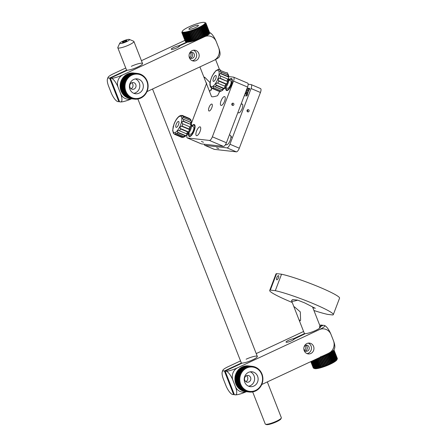 <?xml version="1.0" encoding="UTF-8"?>
<svg xmlns="http://www.w3.org/2000/svg" width="447" height="447" viewBox="0 0 447 447"><rect width="100%" height="100%" fill="white"/><g stroke="black" fill="none" stroke-linecap="round" stroke-linejoin="round"><path stroke-width="0.67" d="M122.607 42.415A2.352 0.43 -21.4 0 0 125.138 41.722A2.352 0.43 -21.4 0 0 126.814 40.616A2.352 0.43 -21.4 0 0 126.641 40.532A2.352 0.43 -21.4 0 0 124.104 41.219A2.352 0.43 -21.4 0 0 122.433 42.331A2.352 0.43 -21.4 0 0 122.607 42.415M281.308 418.012L280.923 418.861A7.962 1.453 158.6 0 1 274.609 422.599A7.962 1.453 158.6 0 1 266.708 424.65A7.962 1.453 158.6 0 1 266.356 424.566L265.496 424.209A8.644 1.576 -21.4 0 0 265.881 424.298A8.644 1.576 -21.4 0 0 274.458 422.074A8.644 1.576 -21.4 0 0 281.308 418.012A8.644 1.576 -21.4 0 0 281.342 417.688L267.323 381.911M252.684 391.935L265.25 423.991A8.644 1.576 -21.4 0 0 265.496 424.209M129.122 39.375A5.241 0.955 -21.4 0 0 123.92 40.722A5.241 0.955 -21.4 0 0 119.762 43.186A5.241 0.955 -21.4 0 0 120.126 43.571A5.241 0.955 -21.4 0 0 126.216 41.839A5.241 0.955 -21.4 0 0 129.351 39.425A5.241 0.955 -21.4 0 0 129.122 39.375M129.351 39.425L133.642 41.213A8.644 1.576 158.6 0 1 133.888 41.431A8.644 1.576 158.6 0 1 127.747 45.51A8.644 1.576 158.6 0 1 118.427 48.047A8.644 1.576 158.6 0 1 117.796 47.74A8.644 1.576 158.6 0 1 117.829 47.41L119.762 43.186M250.259 376.832A3.403 3.163 96.4 0 0 244.95 377.123A3.403 3.163 96.4 0 0 247.28 382.207A3.403 3.163 96.4 0 0 250.259 376.832M245.828 381.626A3.403 3.163 96.4 0 0 246.498 375.687M256.869 374.837A7.487 6.956 96.4 0 0 252.002 371.781A7.487 6.956 96.4 0 0 245.196 375.474A7.487 6.956 96.4 0 0 245.453 383.599A7.487 6.956 96.4 0 0 250.326 386.655A7.487 6.956 96.4 0 0 257.131 382.967A7.487 6.956 96.4 0 0 256.869 374.837M248.599 386.219A7.487 6.956 96.4 0 0 253.371 374.446A7.487 6.956 96.4 0 0 250.225 371.826M247.398 365.892L247.459 365.825A12.929 12.013 96.4 0 1 248.079 365.864L252.08 366.317A12.929 12.013 96.4 0 0 251.46 366.277L251.376 366.981L250.823 366.277A12.929 12.013 96.4 0 0 250.197 366.311L250.186 367.043L249.566 366.378A12.929 12.013 96.4 0 0 248.945 366.484L249.007 367.244L248.325 366.624A12.929 12.013 96.4 0 0 247.716 366.791L247.845 367.568L247.107 367.004A12.929 12.013 96.4 0 0 246.526 367.244L246.727 368.026L245.939 367.518A12.929 12.013 96.4 0 0 245.381 367.82L245.654 368.607L244.822 368.16A12.929 12.013 96.4 0 0 244.291 368.524L244.643 369.3L243.771 368.926A12.929 12.013 96.4 0 0 243.28 369.345L243.699 370.105L242.799 369.798A12.929 12.013 96.4 0 0 242.352 370.272L242.844 371.004L241.916 370.781A12.929 12.013 96.4 0 0 241.514 371.295L242.073 371.999L241.129 371.848A12.929 12.013 96.4 0 0 240.782 372.412L241.408 373.072L240.452 372.999A12.929 12.013 96.4 0 0 240.162 373.597L240.844 374.212L239.888 374.223A12.929 12.013 96.4 0 0 239.653 374.843L240.397 375.407L239.447 375.497A12.929 12.013 96.4 0 0 239.274 376.139L240.067 376.642L239.134 376.81A12.929 12.013 96.4 0 0 239.022 377.469L239.855 377.911L238.944 378.151A12.929 12.013 96.4 0 0 238.899 378.816L239.771 379.19L238.888 379.503A12.929 12.013 96.4 0 0 238.91 380.168L239.81 380.47L238.961 380.85A12.929 12.013 96.4 0 0 239.05 381.509L239.978 381.732L239.167 382.179A12.929 12.013 96.4 0 0 239.318 382.828L240.262 382.973L239.503 383.476A12.929 12.013 96.4 0 0 239.715 384.102L240.67 384.169L239.966 384.727A12.929 12.013 96.4 0 0 240.235 385.325L241.19 385.314L240.542 385.917A12.929 12.013 96.4 0 0 240.872 386.476L241.821 386.387L241.235 387.035A12.929 12.013 96.4 0 0 241.62 387.555L242.553 387.387L242.039 388.063A12.929 12.013 96.4 0 0 242.47 388.538L243.38 388.292L242.933 388.996A12.929 12.013 96.4 0 0 243.408 389.415L244.291 389.102L243.917 389.823A12.929 12.013 96.4 0 0 244.431 390.186L245.28 389.801L244.978 390.533A12.929 12.013 96.4 0 0 245.526 390.834L246.331 390.387L246.107 391.114A12.929 12.013 96.4 0 0 246.683 391.354L247.437 390.851L247.28 391.572A12.929 12.013 96.4 0 0 247.878 391.745L248.582 391.186L248.498 391.89A12.929 12.013 96.4 0 0 249.113 391.997L249.756 391.388L249.744 392.069A12.929 12.013 96.4 0 0 250.365 392.103L250.946 391.46L251.002 392.108A12.929 12.013 96.4 0 0 251.627 392.075L252.136 391.393L252.259 392.002A12.929 12.013 96.4 0 0 252.873 391.902L253.32 391.198L253.499 391.762A12.929 12.013 96.4 0 0 254.108 391.589L254.477 390.868L254.717 391.376A12.929 12.013 96.4 0 0 255.298 391.142L255.6 390.41L255.885 390.862A12.929 12.013 96.4 0 0 256.444 390.561L256.673 389.834L257.003 390.22A12.929 12.013 96.4 0 0 257.533 389.857L257.684 389.141L258.053 389.46A12.929 12.013 96.4 0 0 258.545 389.041L258.623 388.337A12.248 11.382 96.4 0 0 259.483 387.432A12.248 11.382 96.4 0 0 260.249 386.437A12.248 11.382 96.4 0 0 260.919 385.364A12.248 11.382 96.4 0 0 261.478 384.224A12.248 11.382 96.4 0 0 261.931 383.029A12.248 11.382 96.4 0 0 262.26 381.794A12.248 11.382 96.4 0 0 262.467 380.531A12.248 11.382 96.4 0 0 262.551 379.252A12.248 11.382 96.4 0 0 262.512 377.972A12.248 11.382 96.4 0 0 262.35 376.704A12.248 11.382 96.4 0 0 262.059 375.469A12.248 11.382 96.4 0 0 261.657 374.268A12.248 11.382 96.4 0 0 261.132 373.128A12.248 11.382 96.4 0 0 260.506 372.049A12.248 11.382 96.4 0 0 259.768 371.055A12.248 11.382 96.4 0 0 258.942 370.144A12.248 11.382 96.4 0 0 258.031 369.334A12.248 11.382 96.4 0 0 257.042 368.635A12.248 11.382 96.4 0 0 255.991 368.049A12.248 11.382 96.4 0 0 254.885 367.59A12.248 11.382 96.4 0 0 253.74 367.255A12.248 11.382 96.4 0 0 252.566 367.048A12.248 11.382 96.4 0 0 251.376 366.981A12.248 11.382 96.4 0 0 250.186 367.043A12.248 11.382 96.4 0 0 249.007 367.244A12.248 11.382 96.4 0 0 247.845 367.568A12.248 11.382 96.4 0 0 246.727 368.026A12.248 11.382 96.4 0 0 245.654 368.607A12.248 11.382 96.4 0 0 244.643 369.3A12.248 11.382 96.4 0 0 243.699 370.105A12.248 11.382 96.4 0 0 242.844 371.004A12.248 11.382 96.4 0 0 242.073 371.999A12.248 11.382 96.4 0 0 241.408 373.072A12.248 11.382 96.4 0 0 240.844 374.212A12.248 11.382 96.4 0 0 240.397 375.407A12.248 11.382 96.4 0 0 240.067 376.642A12.248 11.382 96.4 0 0 239.855 377.911A12.248 11.382 96.4 0 0 239.771 379.19A12.248 11.382 96.4 0 0 239.81 380.47A12.248 11.382 96.4 0 0 239.978 381.732A12.248 11.382 96.4 0 0 240.262 382.973A12.248 11.382 96.4 0 0 240.67 384.169A12.248 11.382 96.4 0 0 241.19 385.314A12.248 11.382 96.4 0 0 241.821 386.387A12.248 11.382 96.4 0 0 242.553 387.387A12.248 11.382 96.4 0 0 243.38 388.292A12.248 11.382 96.4 0 0 244.291 389.102A12.248 11.382 96.4 0 0 245.28 389.801A12.248 11.382 96.4 0 0 246.331 390.387A12.248 11.382 96.4 0 0 247.437 390.851A12.248 11.382 96.4 0 0 248.582 391.186A12.248 11.382 96.4 0 0 249.756 391.388A12.248 11.382 96.4 0 0 250.946 391.46A12.248 11.382 96.4 0 0 252.136 391.393A12.248 11.382 96.4 0 0 253.32 391.198A12.248 11.382 96.4 0 0 254.477 390.868A12.248 11.382 96.4 0 0 255.6 390.41A12.248 11.382 96.4 0 0 256.673 389.834A12.248 11.382 96.4 0 0 257.684 389.141A12.248 11.382 96.4 0 0 258.623 388.337L259.025 388.583A12.929 12.013 96.4 0 0 259.472 388.108L259.483 387.432L259.908 387.605A12.929 12.013 96.4 0 0 260.31 387.085L260.249 386.437L260.696 386.532A12.929 12.013 96.4 0 0 261.042 385.973L260.919 385.364L261.372 385.381A12.929 12.013 96.4 0 0 261.663 384.783L261.478 384.224L261.936 384.163A12.929 12.013 96.4 0 0 262.171 383.537L261.931 383.029L262.378 382.889A12.929 12.013 96.4 0 0 262.551 382.241L262.26 381.794L262.691 381.576A12.929 12.013 96.4 0 0 262.802 380.911L262.467 380.531L262.881 380.235A12.929 12.013 96.4 0 0 262.925 379.564L262.551 379.252L262.937 378.883A12.929 12.013 96.4 0 0 262.914 378.212L262.512 377.972L262.864 377.536A12.929 12.013 96.4 0 0 262.775 376.871L262.35 376.704L262.657 376.201A12.929 12.013 96.4 0 0 262.506 375.558L262.059 375.469L262.322 374.904A12.929 12.013 96.4 0 0 262.11 374.279L261.657 374.268L261.858 373.653A12.929 12.013 96.4 0 0 261.59 373.061L261.132 373.128L261.283 372.468A12.929 12.013 96.4 0 0 260.953 371.904L260.506 372.049L260.584 371.351A12.929 12.013 96.4 0 0 260.204 370.831L259.768 371.055L259.785 370.317A12.929 12.013 96.4 0 0 259.355 369.848L258.942 370.144L258.891 369.384A12.929 12.013 96.4 0 0 258.416 368.965L258.031 369.334L257.908 368.563A12.929 12.013 96.4 0 0 257.394 368.194L257.042 368.635L256.846 367.853A12.929 12.013 96.4 0 0 256.299 367.546L255.991 368.049L255.718 367.266A12.929 12.013 96.4 0 0 255.142 367.026L254.885 367.59L254.544 366.814A12.929 12.013 96.4 0 0 253.941 366.641L253.74 367.255L253.32 366.495A12.929 12.013 96.4 0 0 252.711 366.389L252.566 367.048L252.08 366.317L252.711 366.389M258.053 389.46L257.628 389.41M259.025 388.583L258.601 388.532M259.908 387.605L259.483 387.555M260.696 386.532L260.255 386.482M261.668 374.234L262.11 374.279M261.16 373.01L261.59 373.061M260.528 371.854L260.953 371.904M259.78 370.781L260.204 370.831M258.919 369.798L259.355 369.848M257.964 368.915L258.416 368.965M256.919 368.144L257.394 368.194M255.796 367.49L256.299 367.546M254.611 366.965L255.142 367.026M253.365 366.574L253.941 366.641M247.459 365.825L251.46 366.277M250.823 366.277L246.822 365.825A12.929 12.013 96.4 0 0 246.196 365.858L250.197 366.311M249.566 366.378L245.565 365.931A12.929 12.013 96.4 0 0 244.945 366.032L248.945 366.484M248.325 366.624L244.325 366.171A12.929 12.013 96.4 0 0 243.716 366.344L247.716 366.791M243.347 367.065L243.716 366.344M247.107 367.004L243.107 366.551A12.929 12.013 96.4 0 0 242.525 366.791L246.526 367.244M242.224 367.518L242.525 366.791M245.939 367.518L241.939 367.065A12.929 12.013 96.4 0 0 241.38 367.373L245.381 367.82M241.151 368.099L241.38 367.373M244.822 368.16L240.821 367.708A12.929 12.013 96.4 0 0 240.29 368.071L244.291 368.524M240.14 368.792L240.29 368.071M243.771 368.926L239.771 368.473A12.929 12.013 96.4 0 0 239.279 368.892L243.28 369.345M239.201 369.596L239.279 368.892M242.799 369.798L238.799 369.351A12.929 12.013 96.4 0 0 238.352 369.82L242.352 370.272M238.34 370.502L238.352 369.82M241.916 370.781L237.916 370.328A12.929 12.013 96.4 0 0 237.513 370.848L241.514 371.295M237.575 371.496L237.513 370.848M241.129 371.848L237.128 371.401A12.929 12.013 96.4 0 0 236.781 371.96L240.782 372.412M240.452 372.999L236.452 372.552L236.904 372.563L236.781 371.96M236.452 372.552A12.929 12.013 96.4 0 0 236.161 373.144L240.162 373.597M239.888 374.223L235.887 373.77L236.346 373.709L236.161 373.144M235.887 373.77A12.929 12.013 96.4 0 0 235.653 374.396L239.653 374.843M239.447 375.497L235.446 375.044L235.893 374.899L235.653 374.396M235.446 375.044A12.929 12.013 96.4 0 0 235.273 375.687L239.274 376.139M239.134 376.81L235.133 376.357L235.563 376.139L235.273 375.687M235.133 376.357A12.929 12.013 96.4 0 0 235.021 377.017L239.022 377.469M238.944 378.151L234.943 377.698L235.357 377.402L235.021 377.017M234.943 377.698A12.929 12.013 96.4 0 0 234.898 378.363L238.899 378.816M238.888 379.503L234.887 379.05L235.273 378.682L234.898 378.363M234.887 379.05A12.929 12.013 96.4 0 0 234.91 379.715L238.91 380.168M238.961 380.85L234.96 380.397L235.312 379.961L234.91 379.715M234.96 380.397A12.929 12.013 96.4 0 0 235.049 381.056L239.05 381.509M239.167 382.179L235.167 381.727L235.474 381.224L235.049 381.056M235.167 381.727A12.929 12.013 96.4 0 0 235.318 382.375L239.318 382.828M239.503 383.476L235.502 383.023L235.765 382.464L235.318 382.375M235.502 383.023A12.929 12.013 96.4 0 0 235.714 383.649L239.715 384.102M239.966 384.727L235.966 384.275A12.929 12.013 96.4 0 0 236.234 384.873L240.235 385.325M235.966 384.275L236.167 383.66M240.542 385.917L236.541 385.465A12.929 12.013 96.4 0 0 236.871 386.029L240.872 386.476M236.541 385.465L236.692 384.806M241.235 387.035L237.234 386.582A12.929 12.013 96.4 0 0 237.62 387.102L241.62 387.555M237.234 386.582L237.318 385.878M242.039 388.063L238.039 387.61A12.929 12.013 96.4 0 0 238.469 388.085L242.47 388.538M238.039 387.61L238.055 386.878M242.933 388.996L238.933 388.544A12.929 12.013 96.4 0 0 239.408 388.968L243.408 389.415M238.933 388.544L238.882 387.789M243.917 389.823L239.916 389.371A12.929 12.013 96.4 0 0 240.43 389.734L244.431 390.186M239.916 389.371L239.793 388.594M244.978 390.533L240.978 390.08A12.929 12.013 96.4 0 0 241.525 390.387L245.526 390.834M240.978 390.08L240.782 389.298M246.107 391.114L242.106 390.667A12.929 12.013 96.4 0 0 242.682 390.907L246.683 391.354M247.28 391.572L243.28 391.119A12.929 12.013 96.4 0 0 243.883 391.293L247.878 391.745M248.498 391.89L244.498 391.438A12.929 12.013 96.4 0 0 245.112 391.544L249.113 391.997M245.744 391.617L249.744 392.069M251.002 392.108L250.426 392.041M252.259 392.002L251.722 391.941M253.499 391.762L253.002 391.701M257.003 390.22L256.567 390.17M254.717 391.376L254.242 391.326M255.885 390.862L255.433 390.812M235.765 382.464L240.262 382.973M235.474 381.224L239.978 381.732M235.312 379.961L239.81 380.47M235.273 378.682L239.771 379.19M235.357 377.402L239.855 377.911M235.563 376.139L240.067 376.642M235.893 374.899L240.397 375.407M236.346 373.709L240.844 374.212M236.904 372.563L241.408 373.072M337.334 358.46A12.929 2.364 -21.4 0 0 337.329 358.444A12.929 2.364 -21.4 0 0 337.323 358.433L333.965 349.861L337.323 358.494M337.345 358.745A12.929 2.364 -21.4 0 0 337.356 358.583L333.948 349.889A12.929 2.364 158.6 0 1 333.926 350.023L337.345 358.745L333.875 350.174A12.929 2.364 158.6 0 1 333.78 350.37L337.194 359.086A12.929 2.364 -21.4 0 0 337.278 358.935A12.929 2.364 -21.4 0 0 337.295 358.896M336.937 359.673A12.248 2.235 158.6 0 1 336.893 359.779A12.248 2.235 158.6 0 1 336.759 360.008L337.194 359.086M336.893 359.483A12.929 2.364 -21.4 0 0 337.077 359.265L333.658 350.543A12.929 2.364 158.6 0 1 333.479 350.761L336.893 359.483L336.44 360.394A12.248 2.235 158.6 0 1 335.976 360.824L336.44 359.93A12.929 2.364 -21.4 0 0 336.703 359.684L333.283 350.962A12.929 2.364 158.6 0 1 333.026 351.208L336.44 359.93M333.479 350.761L333.199 350.666M337.077 359.265L336.759 360.008A12.248 2.235 158.6 0 1 336.44 360.394L336.703 359.684M333.026 351.208L332.657 351.074M335.842 360.416A12.929 2.364 -21.4 0 0 336.183 360.148L332.764 351.426A12.929 2.364 158.6 0 1 332.423 351.694L335.842 360.416L335.379 361.293A12.248 2.235 158.6 0 1 334.652 361.796L335.105 360.936A12.929 2.364 -21.4 0 0 335.518 360.651L332.099 351.929A12.929 2.364 158.6 0 1 331.691 352.214L335.105 360.936M332.071 350.856L332.764 351.426M332.423 351.694L331.473 351.325L332.099 351.929M336.183 360.148L335.976 360.824A12.248 2.235 158.6 0 1 335.379 361.293L335.518 360.651M331.691 352.214L330.746 351.828L331.305 352.465A12.929 2.364 158.6 0 1 330.825 352.767L334.239 361.489A12.929 2.364 -21.4 0 0 334.719 361.187L331.305 352.465M330.825 352.767L329.903 352.353L330.383 353.029A12.929 2.364 158.6 0 1 329.841 353.337L333.261 362.059A12.929 2.364 -21.4 0 0 333.803 361.752L330.383 353.029M334.719 361.187L334.652 361.796A12.248 2.235 158.6 0 1 333.808 362.321L334.239 361.489M329.841 353.337L328.947 352.901L329.35 353.611A12.929 2.364 158.6 0 1 328.757 353.923L332.177 362.646A12.929 2.364 -21.4 0 0 332.769 362.327L329.35 353.611M333.803 361.752L333.808 362.321A12.248 2.235 158.6 0 1 332.853 362.869L333.261 362.059M328.757 353.923L327.902 353.46L328.221 354.197A12.929 2.364 158.6 0 1 327.584 354.521L330.998 363.238A12.929 2.364 -21.4 0 0 331.64 362.919L328.221 354.197M332.769 362.327L332.853 362.869A12.248 2.235 158.6 0 1 331.808 363.428L332.177 362.646M327.584 354.521L326.768 354.024L327.014 354.795A12.929 2.364 158.6 0 1 326.332 355.114L329.752 363.83A12.929 2.364 -21.4 0 0 330.428 363.517L327.014 354.795M331.64 362.919L331.808 363.428A12.248 2.235 158.6 0 1 330.674 363.987L330.998 363.238M326.332 355.114L325.572 354.583L325.734 355.382A12.929 2.364 158.6 0 1 325.025 355.695L328.444 364.417A12.929 2.364 -21.4 0 0 329.148 364.104L325.734 355.382M330.428 363.517L330.674 363.987A12.248 2.235 158.6 0 1 329.478 364.551L329.752 363.83M325.025 355.695L324.321 355.13L324.405 355.963A12.929 2.364 158.6 0 1 323.678 356.265L327.098 364.987A12.929 2.364 -21.4 0 0 327.824 364.679L324.405 355.963M329.148 364.104L329.478 364.551A12.248 2.235 158.6 0 1 328.227 365.098L328.444 364.417M323.678 356.265L323.036 355.667L323.041 356.516A12.929 2.364 158.6 0 1 322.304 356.807L325.723 365.529A12.929 2.364 -21.4 0 0 326.461 365.238L323.041 356.516M327.824 364.679L328.227 365.098A12.248 2.235 158.6 0 1 326.947 365.635L327.098 364.987M322.304 356.807L321.734 356.175L321.667 357.047A12.929 2.364 158.6 0 1 320.929 357.321L324.343 366.043A12.929 2.364 -21.4 0 0 325.086 365.769L321.667 357.047M326.461 365.238L326.947 365.635A12.248 2.235 158.6 0 1 325.639 366.143L325.723 365.529M320.929 357.321L320.432 356.656L320.292 357.544A12.929 2.364 158.6 0 1 319.56 357.796L322.98 366.518A12.929 2.364 -21.4 0 0 323.712 366.266L320.292 357.544M325.086 365.769L325.639 366.143A12.248 2.235 158.6 0 1 324.338 366.618L324.343 366.043M323.712 366.266L324.338 366.618A12.248 2.235 158.6 0 1 323.047 367.06L322.98 366.518M321.644 366.948A12.929 2.364 -21.4 0 0 322.354 366.724L318.94 358.002A12.929 2.364 158.6 0 1 318.225 358.226L321.795 367.462A12.248 2.235 158.6 0 1 320.588 367.814L320.359 367.333A12.929 2.364 -21.4 0 0 321.041 367.132L317.633 358.438M322.354 366.724L323.047 367.06A12.248 2.235 158.6 0 1 321.795 367.462L321.041 367.132M316.99 358.734L320.359 367.333M315.845 359.271L319.136 367.657A12.929 2.364 -21.4 0 0 319.778 367.49L316.448 358.986M319.778 367.49L320.588 367.814A12.248 2.235 158.6 0 1 319.443 368.11L319.136 367.657M314.789 359.762L317.99 367.931A12.929 2.364 -21.4 0 0 318.594 367.792L315.342 359.505M318.594 367.792L319.443 368.11A12.248 2.235 158.6 0 1 318.381 368.35L317.99 367.931M313.833 360.209L316.94 368.138A12.929 2.364 -21.4 0 0 317.493 368.032L314.336 359.975M317.493 368.032L318.381 368.35A12.248 2.235 158.6 0 1 317.409 368.535L316.94 368.138M312.995 360.6L316.001 368.278A12.929 2.364 -21.4 0 0 316.493 368.211L313.431 360.394M316.493 368.211L317.409 368.535A12.248 2.235 158.6 0 1 316.543 368.658L316.001 368.278M312.274 360.936L315.185 368.356A12.929 2.364 -21.4 0 0 315.61 368.322L312.643 360.763M315.61 368.322L316.543 368.658A12.248 2.235 158.6 0 1 315.8 368.714L315.185 368.356M311.693 361.204L314.498 368.362A12.929 2.364 -21.4 0 0 314.85 368.367L311.989 361.07M314.85 368.367L315.8 368.714A12.248 2.235 158.6 0 1 315.18 368.702L314.498 368.362M311.252 361.411L313.95 368.306A12.929 2.364 -21.4 0 0 314.23 368.345L311.47 361.31M314.23 368.345L315.18 368.702A12.248 2.235 158.6 0 1 314.694 368.635L313.95 368.306M310.956 361.55L313.554 368.177A12.929 2.364 -21.4 0 0 313.621 368.205A12.929 2.364 -21.4 0 0 313.749 368.255L311.095 361.483M313.749 368.255L314.694 368.635A12.248 2.235 158.6 0 1 314.481 368.563L313.621 368.205M313.252 367.875L310.799 361.623L313.308 367.987A12.929 2.364 -21.4 0 0 313.42 368.093L310.872 361.589M318.158 358.187L321.795 367.462M319.354 357.634L323.047 367.06M320.588 357.058L324.338 366.618M321.851 356.466L325.639 366.143M323.12 355.873L326.947 365.635M324.382 355.287L328.227 365.098M325.623 354.706L329.478 364.551M326.818 354.147L330.674 363.987M294.444 306.832L300.3 311.917L300.613 320.248L299.965 320.929L298.764 319.164L294.042 307.111L294.444 306.832M294.288 338.971L305.362 333.624A8.644 1.576 -21.4 0 0 315.526 330.506A8.644 1.576 -21.4 0 0 320.398 326.992L312.514 306.877L304.714 302.91L297.685 300.138A8.644 1.576 -21.4 0 1 291.612 300.909L294.042 307.111M297.685 300.138L292.634 299.568A8.644 1.576 -21.4 0 0 291.612 300.909M320.27 326.668L323.237 325.287L324.075 325.377A9.622 1.76 158.6 0 1 324.505 325.477A9.622 1.76 158.6 0 1 324.159 326.791A9.622 1.76 158.6 0 1 319.354 329.629L237.77 367.702A9.622 1.76 158.6 0 1 230.898 370.312A9.622 1.76 158.6 0 1 225.975 371.155L225.137 371.066L242.296 363.053A8.644 1.576 -21.4 0 0 252.46 359.936A8.644 1.576 -21.4 0 0 257.332 356.421A8.644 1.576 -21.4 0 0 246.113 359.22M237.77 367.702A9.622 8.94 96.4 0 0 232.965 380.363L235.334 386.42A9.622 3.095 65 0 1 235.251 394.83A9.622 1.76 -21.4 0 0 240.173 393.98A9.622 1.76 -21.4 0 0 246.364 391.684M234.267 394.366L232.826 394.556A9.622 3.095 65 0 1 232.244 394.394A9.622 3.095 65 0 1 225.836 385.348L223.461 379.296A9.622 3.095 65 0 1 222.22 371.938A9.622 3.095 65 0 1 223.545 370.881A9.622 1.76 158.6 0 1 222.88 370.177A9.622 1.76 158.6 0 1 223.466 369.473A9.622 1.76 158.6 0 1 228.266 366.635L240.525 360.913M261.601 384.582L328.629 353.303A9.622 1.76 -21.4 0 0 333.434 350.459A9.622 1.76 -21.4 0 0 334.021 349.761A13.611 13.611 0 0 0 334.68 348.001A9.622 3.095 -115 0 0 333.44 340.642L331.065 334.585A9.622 3.095 -115 0 0 324.651 325.545A9.622 3.095 -115 0 0 324.556 325.5M328.629 353.303A9.622 8.94 96.4 0 0 333.44 340.642M304.139 350.135A2.246 2.084 96.4 0 0 304.619 345.872M303.977 349.889A3.062 2.844 96.4 0 0 309.022 347.006A3.062 2.844 96.4 0 0 304.407 346.079M305.133 350.996A3.062 2.844 96.4 0 0 305.782 345.257M304.223 350.694A5.442 5.057 96.4 0 0 308.285 353.923A5.442 5.057 96.4 0 0 313.565 346.336A5.442 5.057 96.4 0 0 309.503 343.106A5.442 5.057 96.4 0 0 304.223 350.694M307.055 353.611A5.442 5.057 96.4 0 0 311.067 346.051A5.442 5.057 96.4 0 0 308.234 343.134M298.786 319.214L304.306 333.3A8.644 1.576 -21.4 0 0 304.614 333.54L293.478 338.737A4.425 0.81 -21.4 0 0 288.538 340.318A4.425 0.81 -21.4 0 0 286.041 342.117A4.425 0.81 -21.4 0 0 291.785 340.687A4.425 0.81 -21.4 0 0 294.282 338.887A4.425 0.81 -21.4 0 0 294.232 338.82M320.337 327.377L320.091 326.751A8.644 1.576 -21.4 0 1 320.398 326.992M241.693 363.338L241.548 362.97L224.388 370.976L223.545 370.881M137.899 99.038L241.24 362.729A8.644 1.576 -21.4 0 0 241.548 362.97M322.633 325.567L322.488 325.198L320.125 326.304M322.488 325.198L321.65 325.103A9.622 1.76 158.6 0 0 319.711 325.237M303.591 331.484L256.22 353.588M225.975 371.155A9.622 3.095 65 0 1 232.965 380.363M235.251 394.83L234.412 394.735L225.137 371.066M235.334 386.42A9.622 8.94 96.4 0 0 246.303 391.678M331.065 334.585A9.622 8.94 96.4 0 0 319.354 329.629M233.664 394.651L224.388 370.976M232.345 394.433A9.622 1.76 -21.4 0 0 232.395 394.455A9.622 1.76 -21.4 0 0 232.826 394.556M293.796 339.541L293.478 338.737M304.753 333.909L304.614 333.54M319.845 327.953L319.342 326.668M203.446 142.258L201.368 141.425L203.446 142.258M231.853 103.905A1.157 1.073 96.4 0 0 232.719 105.475A1.157 1.073 96.4 0 0 233.842 104.749A1.157 1.073 96.4 0 0 232.976 103.173A1.157 1.073 96.4 0 0 231.853 103.905M229.015 80.097A6.465 2.302 112.9 0 1 231.591 78.599A6.465 2.302 112.9 0 1 231.445 84.818A6.465 2.302 112.9 0 1 226.551 90.506A6.465 2.302 112.9 0 1 225.83 87.618M191.752 126.076A6.465 2.302 112.9 0 1 194.322 124.579A6.465 2.302 112.9 0 1 194.182 130.798A6.465 2.302 112.9 0 1 189.282 136.486A6.465 2.302 112.9 0 1 188.567 133.597M211.811 107.699A3.744 1.335 112.9 0 1 208.978 110.99A3.744 1.335 112.9 0 1 209.062 107.386A3.744 1.335 112.9 0 1 211.895 104.095A3.744 1.335 112.9 0 1 211.811 107.699M224.573 101.212A4.766 1.699 112.9 0 1 220.963 105.403A4.766 1.699 112.9 0 1 221.069 100.815A4.766 1.699 112.9 0 1 224.679 96.625A4.766 1.699 112.9 0 1 224.573 101.212M200.055 131.463A4.766 1.699 112.9 0 1 196.451 135.653A4.766 1.699 112.9 0 1 196.557 131.066A4.766 1.699 112.9 0 1 200.161 126.875A4.766 1.699 112.9 0 1 200.055 131.463M247.504 83.069A4.084 1.453 112.9 0 1 247.655 83.108A4.084 1.453 112.9 0 1 247.565 87.036L226.417 142.755A4.084 1.453 112.9 0 1 223.478 146.387L201.474 143.906A4.084 1.453 112.9 0 1 201.323 143.867L187.271 137.922A4.084 1.453 112.9 0 1 187.148 134.62M228.696 76.588L233.451 77.124A4.084 1.453 112.9 0 1 233.602 77.163A4.084 1.453 112.9 0 1 233.513 81.091L212.364 136.81A4.084 1.453 112.9 0 1 209.425 140.436L187.422 137.961A4.084 1.453 112.9 0 1 187.271 137.922M191.394 123.372L206.704 83.03M232.591 104.604L232.306 103.341M129.988 84.578A3.403 3.163 96.4 0 0 132.496 89.305A3.403 3.163 96.4 0 0 135.759 87.271A3.403 3.163 96.4 0 0 133.256 82.544A3.403 3.163 96.4 0 0 129.988 84.578M131.038 88.73A3.403 3.163 96.4 0 0 131.709 82.784M130.027 83.36A7.487 6.956 96.4 0 0 135.536 93.758A7.487 6.956 96.4 0 0 142.727 89.277A7.487 6.956 96.4 0 0 137.212 78.879A7.487 6.956 96.4 0 0 130.027 83.36M133.815 93.317A7.487 6.956 96.4 0 0 139.224 88.886A7.487 6.956 96.4 0 0 135.435 78.929M139.654 74.001L140.19 74.062L139.939 74.632A12.248 11.382 96.4 0 0 138.793 74.319A12.248 11.382 96.4 0 0 137.615 74.135A12.248 11.382 96.4 0 0 136.424 74.079A12.248 11.382 96.4 0 0 135.234 74.163A12.248 11.382 96.4 0 0 134.055 74.381A12.248 11.382 96.4 0 0 132.899 74.727A12.248 11.382 96.4 0 0 131.787 75.202A12.248 11.382 96.4 0 0 130.72 75.794A12.248 11.382 96.4 0 0 129.719 76.504A12.248 11.382 96.4 0 0 128.786 77.325A12.248 11.382 96.4 0 0 127.943 78.242A12.248 11.382 96.4 0 0 127.188 79.248A12.248 11.382 96.4 0 0 126.535 80.331A12.248 11.382 96.4 0 0 125.987 81.477A12.248 11.382 96.4 0 0 125.557 82.678A12.248 11.382 96.4 0 0 125.244 83.919A12.248 11.382 96.4 0 0 125.054 85.187A12.248 11.382 96.4 0 0 124.981 86.467A12.248 11.382 96.4 0 0 125.043 87.746A12.248 11.382 96.4 0 0 125.221 89.009A12.248 11.382 96.4 0 0 125.529 90.244A12.248 11.382 96.4 0 0 125.948 91.434A12.248 11.382 96.4 0 0 126.484 92.568A12.248 11.382 96.4 0 0 127.132 93.635A12.248 11.382 96.4 0 0 127.881 94.619A12.248 11.382 96.4 0 0 128.719 95.513A12.248 11.382 96.4 0 0 129.641 96.306A12.248 11.382 96.4 0 0 130.641 96.993A12.248 11.382 96.4 0 0 131.697 97.558A12.248 11.382 96.4 0 0 132.809 98.005A12.248 11.382 96.4 0 0 133.96 98.323A12.248 11.382 96.4 0 0 135.139 98.508A12.248 11.382 96.4 0 0 136.329 98.558A12.248 11.382 96.4 0 0 137.52 98.474A12.248 11.382 96.4 0 0 138.699 98.256A12.248 11.382 96.4 0 0 139.85 97.91A12.248 11.382 96.4 0 0 140.967 97.44A12.248 11.382 96.4 0 0 142.029 96.843A12.248 11.382 96.4 0 0 143.034 96.133A12.248 11.382 96.4 0 0 143.962 95.312A12.248 11.382 96.4 0 0 144.811 94.395A12.248 11.382 96.4 0 0 145.566 93.389A12.248 11.382 96.4 0 0 146.219 92.311A12.248 11.382 96.4 0 0 146.767 91.16A12.248 11.382 96.4 0 0 147.197 89.959A12.248 11.382 96.4 0 0 147.51 88.718A12.248 11.382 96.4 0 0 147.7 87.45A12.248 11.382 96.4 0 0 147.767 86.17A12.248 11.382 96.4 0 0 147.711 84.891A12.248 11.382 96.4 0 0 147.527 83.628A12.248 11.382 96.4 0 0 147.225 82.393A12.248 11.382 96.4 0 0 146.8 81.203A12.248 11.382 96.4 0 0 146.264 80.069A12.248 11.382 96.4 0 0 145.621 79.007A12.248 11.382 96.4 0 0 144.873 78.018A12.248 11.382 96.4 0 0 144.035 77.124A12.248 11.382 96.4 0 0 143.113 76.331A12.248 11.382 96.4 0 0 142.112 75.649A12.248 11.382 96.4 0 0 141.051 75.079A12.248 11.382 96.4 0 0 139.939 74.632L139.587 73.861A12.929 12.013 96.4 0 0 138.983 73.694L138.793 74.319L138.363 73.559A12.929 12.013 96.4 0 0 137.749 73.464L137.615 74.135L137.117 73.403A12.929 12.013 96.4 0 0 136.497 73.375L136.424 74.079L135.86 73.381A12.929 12.013 96.4 0 0 135.234 73.425L135.234 74.163L134.603 73.504A12.929 12.013 96.4 0 0 133.988 73.615L134.055 74.381L133.362 73.766A12.929 12.013 96.4 0 0 132.765 73.951L132.899 74.727L132.156 74.168A12.929 12.013 96.4 0 0 131.574 74.414L131.787 75.202L130.993 74.699A12.929 12.013 96.4 0 0 130.435 75.012L130.72 75.794L129.881 75.364A12.929 12.013 96.4 0 0 129.356 75.733L129.719 76.504L128.842 76.141A12.929 12.013 96.4 0 0 128.356 76.571L128.786 77.325L127.881 77.035A12.929 12.013 96.4 0 0 127.44 77.51L127.943 78.242L127.009 78.024A12.929 12.013 96.4 0 0 126.618 78.549L127.188 79.248L126.244 79.108A12.929 12.013 96.4 0 0 125.903 79.672L126.535 80.331L125.579 80.27A12.929 12.013 96.4 0 0 125.294 80.868L125.987 81.477L125.031 81.499A12.929 12.013 96.4 0 0 124.808 82.125L125.557 82.678L124.607 82.779A12.929 12.013 96.4 0 0 124.445 83.427L125.244 83.919L124.311 84.097A12.929 12.013 96.4 0 0 124.21 84.757L125.054 85.187L124.143 85.438A12.929 12.013 96.4 0 0 124.104 86.109L124.981 86.467L124.104 86.791A12.929 12.013 96.4 0 0 124.132 87.461L125.043 87.746L124.199 88.137A12.929 12.013 96.4 0 0 124.294 88.797L125.221 89.009L124.422 89.461A12.929 12.013 96.4 0 0 124.579 90.11L125.529 90.244L124.774 90.758A12.929 12.013 96.4 0 0 124.998 91.378L125.948 91.434L125.255 91.998A12.929 12.013 96.4 0 0 125.534 92.59L126.484 92.568L125.847 93.177A12.929 12.013 96.4 0 0 126.188 93.736L127.132 93.635L126.557 94.283A12.929 12.013 96.4 0 0 126.948 94.798L127.881 94.619L127.373 95.3A12.929 12.013 96.4 0 0 127.808 95.77L128.719 95.513L128.283 96.217A12.929 12.013 96.4 0 0 128.764 96.636L129.641 96.306L129.278 97.027A12.929 12.013 96.4 0 0 129.798 97.385L130.641 96.993L130.345 97.72A12.929 12.013 96.4 0 0 130.898 98.016L131.697 97.558L131.479 98.29A12.929 12.013 96.4 0 0 132.061 98.519L132.809 98.005L132.664 98.726A12.929 12.013 96.4 0 0 133.267 98.888L133.96 98.323L133.888 99.022A12.929 12.013 96.4 0 0 134.502 99.117L135.139 98.508L135.134 99.184A12.929 12.013 96.4 0 0 135.759 99.206L136.329 98.558L136.396 99.2A12.929 12.013 96.4 0 0 137.017 99.156L137.52 98.474L137.648 99.078A12.929 12.013 96.4 0 0 138.263 98.966L138.699 98.256L138.888 98.815A12.929 12.013 96.4 0 0 139.492 98.636L139.85 97.91L140.095 98.413A12.929 12.013 96.4 0 0 140.676 98.167L140.967 97.44L141.263 97.882A12.929 12.013 96.4 0 0 141.816 97.569L142.029 96.843L142.369 97.222A12.929 12.013 96.4 0 0 142.895 96.848L143.034 96.133L143.409 96.44A12.929 12.013 96.4 0 0 143.895 96.016L143.962 95.312L144.37 95.552A12.929 12.013 96.4 0 0 144.811 95.071L144.811 94.395L145.241 94.557A12.929 12.013 96.4 0 0 145.633 94.032L145.566 93.389L146.013 93.473A12.929 12.013 96.4 0 0 146.353 92.909L146.219 92.311L146.672 92.311A12.929 12.013 96.4 0 0 146.957 91.713L146.767 91.16L147.219 91.087A12.929 12.013 96.4 0 0 147.443 90.456L147.197 89.959L147.644 89.808A12.929 12.013 96.4 0 0 147.806 89.16L147.51 88.718L147.94 88.489A12.929 12.013 96.4 0 0 148.041 87.824L147.7 87.45L148.108 87.143A12.929 12.013 96.4 0 0 148.147 86.478L147.767 86.17L148.147 85.79A12.929 12.013 96.4 0 0 148.119 85.126L147.711 84.891L148.052 84.444A12.929 12.013 96.4 0 0 147.957 83.785L147.527 83.628L147.828 83.12A12.929 12.013 96.4 0 0 147.672 82.477L147.225 82.393L147.476 81.829A12.929 12.013 96.4 0 0 147.259 81.203L146.8 81.203L147.002 80.583A12.929 12.013 96.4 0 0 146.722 79.991L146.264 80.069L146.404 79.404A12.929 12.013 96.4 0 0 146.068 78.845L145.621 79.007L145.694 78.298A12.929 12.013 96.4 0 0 145.303 77.784L144.873 78.018L144.878 77.281A12.929 12.013 96.4 0 0 144.442 76.817L144.035 77.124L143.973 76.364A12.929 12.013 96.4 0 0 143.487 75.951L143.113 76.331L142.973 75.554A12.929 12.013 96.4 0 0 142.453 75.197L142.112 75.649L141.906 74.861A12.929 12.013 96.4 0 0 141.353 74.565L141.051 75.079L140.771 74.297A12.929 12.013 96.4 0 0 140.19 74.062M138.402 73.626L138.983 73.694M133.742 73.023L137.749 73.464M137.117 73.403L133.117 72.95A12.929 12.013 96.4 0 0 132.496 72.922L136.497 73.375M135.86 73.381L131.859 72.934A12.929 12.013 96.4 0 0 131.234 72.973L135.234 73.425M134.603 73.504L130.602 73.057A12.929 12.013 96.4 0 0 129.988 73.168L133.988 73.615M133.362 73.766L129.362 73.319A12.929 12.013 96.4 0 0 128.764 73.498L132.765 73.951M128.401 74.219L128.764 73.498M132.156 74.168L128.155 73.716A12.929 12.013 96.4 0 0 127.574 73.967L131.574 74.414M127.283 74.694L127.574 73.967M130.993 74.699L126.993 74.252A12.929 12.013 96.4 0 0 126.434 74.56L130.435 75.012M126.222 75.292L126.434 74.56M129.881 75.364L125.881 74.912A12.929 12.013 96.4 0 0 125.361 75.28L129.356 75.733M125.216 76.001L125.361 75.28M128.842 76.141L124.842 75.688A12.929 12.013 96.4 0 0 124.355 76.119L128.356 76.571M124.288 76.817L124.355 76.119M127.881 77.035L123.88 76.582A12.929 12.013 96.4 0 0 123.439 77.063L127.44 77.51M123.439 77.733L123.439 77.063M127.009 78.024L123.009 77.577A12.929 12.013 96.4 0 0 122.618 78.096L126.618 78.549M122.685 78.739L122.618 78.096M126.244 79.108L122.243 78.655A12.929 12.013 96.4 0 0 121.902 79.225L125.903 79.672M125.579 80.27L121.578 79.817L122.031 79.823L121.902 79.225M121.578 79.817A12.929 12.013 96.4 0 0 121.293 80.421L125.294 80.868M125.031 81.499L121.031 81.047L121.489 80.974L121.293 80.421M121.031 81.047A12.929 12.013 96.4 0 0 120.807 81.672L124.808 82.125M124.607 82.779L120.606 82.326L121.053 82.175L120.807 81.672M120.606 82.326A12.929 12.013 96.4 0 0 120.444 82.974L124.445 83.427M124.311 84.097L120.31 83.645L120.74 83.416L120.444 82.974M120.31 83.645A12.929 12.013 96.4 0 0 120.209 84.31L124.21 84.757M124.143 85.438L120.142 84.986L120.55 84.684L120.209 84.31M120.142 84.986A12.929 12.013 96.4 0 0 120.103 85.656L124.104 86.109M124.104 86.791L120.103 86.338L120.483 85.964L120.103 85.656M120.103 86.338A12.929 12.013 96.4 0 0 120.131 87.009L124.132 87.461M124.199 88.137L120.198 87.685L120.539 87.243L120.131 87.009M120.198 87.685A12.929 12.013 96.4 0 0 120.293 88.344L124.294 88.797M124.422 89.461L120.422 89.014L120.724 88.5L120.293 88.344M120.422 89.014A12.929 12.013 96.4 0 0 120.578 89.657L124.579 90.11M124.774 90.758L120.774 90.305L121.025 89.735L120.578 89.657M120.774 90.305A12.929 12.013 96.4 0 0 120.997 90.925L124.998 91.378M125.255 91.998L121.254 91.546A12.929 12.013 96.4 0 0 121.534 92.138L125.534 92.59M121.254 91.546L121.45 90.925M125.847 93.177L121.847 92.73A12.929 12.013 96.4 0 0 122.187 93.283L126.188 93.736M121.847 92.73L121.986 92.06M126.557 94.283L122.556 93.831A12.929 12.013 96.4 0 0 122.947 94.345L126.948 94.798M122.556 93.831L122.629 93.127M127.373 95.3L123.372 94.848A12.929 12.013 96.4 0 0 123.808 95.317L127.808 95.77M123.372 94.848L123.378 94.11M128.283 96.217L124.283 95.77A12.929 12.013 96.4 0 0 124.763 96.183L128.764 96.636M124.283 95.77L124.216 95.01M129.278 97.027L125.277 96.58A12.929 12.013 96.4 0 0 125.797 96.938L129.798 97.385M125.277 96.58L125.143 95.803M130.345 97.72L126.345 97.273A12.929 12.013 96.4 0 0 126.898 97.569L130.898 98.016M126.345 97.273L126.138 96.485M131.479 98.29L127.479 97.837A12.929 12.013 96.4 0 0 128.06 98.066L132.061 98.519M132.664 98.726L128.663 98.273A12.929 12.013 96.4 0 0 129.267 98.435L133.267 98.888M133.888 99.022L129.887 98.569A12.929 12.013 96.4 0 0 130.502 98.67L134.502 99.117M135.134 99.184L134.513 99.111M136.396 99.2L135.821 99.133M137.648 99.078L137.117 99.016M138.888 98.815L138.391 98.759M140.095 98.413L139.626 98.362M141.263 97.882L140.811 97.832M142.369 97.222L141.934 97.172M143.409 96.44L142.984 96.396M144.37 95.552L143.945 95.502M145.241 94.557L144.811 94.507M146.013 93.473L145.571 93.423M146.817 81.158L147.259 81.203M146.292 79.946L146.722 79.991M145.644 78.801L146.068 78.845M144.878 77.739L145.303 77.784M144.007 76.767L144.442 76.817M140.85 74.509L141.353 74.565M143.034 75.901L143.487 75.951M141.978 75.141L142.453 75.197M121.025 89.735L125.529 90.244M120.724 88.5L125.221 89.009M120.539 87.243L125.043 87.746M120.483 85.964L124.981 86.467M120.55 84.684L125.054 85.187M120.74 83.416L125.244 83.919M121.053 82.175L125.557 82.678M121.489 80.974L125.987 81.477M122.031 79.823L126.535 80.331M191.852 27.038A5.101 0.933 -21.4 0 0 188.908 29.144A5.101 0.933 -21.4 0 0 195.468 27.524A5.101 0.933 -21.4 0 0 198.412 25.418A5.101 0.933 -21.4 0 0 191.852 27.038M202.552 36.933L202.793 37.408A12.248 2.235 158.6 0 1 201.904 37.833A12.248 2.235 158.6 0 1 201.597 37.973L201.876 37.252A12.929 2.364 -21.4 0 0 201.899 37.241A12.929 2.364 -21.4 0 0 202.552 36.933L199.133 28.211A12.929 2.364 158.6 0 1 198.457 28.53L201.876 37.252M185.276 41.331A12.929 2.364 -21.4 0 0 185.281 41.342L181.868 32.631A12.929 2.364 158.6 0 1 181.868 32.62A12.929 2.364 158.6 0 1 181.834 32.491L182.225 31.564A12.248 2.235 -21.4 0 0 182.287 31.815A12.248 2.235 -21.4 0 0 182.493 32.005A12.248 2.235 -21.4 0 0 182.851 32.134A12.248 2.235 -21.4 0 0 183.343 32.201A12.248 2.235 -21.4 0 0 183.974 32.206A12.248 2.235 -21.4 0 0 184.728 32.145A12.248 2.235 -21.4 0 0 185.606 32.016A12.248 2.235 -21.4 0 0 186.578 31.832A12.248 2.235 -21.4 0 0 187.651 31.586A12.248 2.235 -21.4 0 0 188.796 31.284A12.248 2.235 -21.4 0 0 190.009 30.927A12.248 2.235 -21.4 0 0 191.266 30.525A12.248 2.235 -21.4 0 0 192.556 30.083A12.248 2.235 -21.4 0 0 193.864 29.603A12.248 2.235 -21.4 0 0 195.166 29.089A12.248 2.235 -21.4 0 0 196.445 28.552A12.248 2.235 -21.4 0 0 197.691 28.005A12.248 2.235 -21.4 0 0 198.887 27.44A12.248 2.235 -21.4 0 0 200.01 26.881A12.248 2.235 -21.4 0 0 201.055 26.323A12.248 2.235 -21.4 0 0 201.999 25.775A12.248 2.235 -21.4 0 0 202.837 25.25A12.248 2.235 -21.4 0 0 203.553 24.753A12.248 2.235 -21.4 0 0 204.145 24.289A12.248 2.235 -21.4 0 0 204.592 23.859A12.248 2.235 -21.4 0 0 204.905 23.479A12.248 2.235 -21.4 0 0 205.067 23.143A12.248 2.235 -21.4 0 0 205.078 22.864A12.248 2.235 -21.4 0 0 204.944 22.646A12.248 2.235 -21.4 0 0 204.715 22.501A12.248 2.235 -21.4 0 0 204.665 22.484A12.248 2.235 -21.4 0 0 204.24 22.384A12.248 2.235 -21.4 0 0 203.676 22.35A12.248 2.235 -21.4 0 0 202.983 22.378A12.248 2.235 -21.4 0 0 202.167 22.473A12.248 2.235 -21.4 0 0 201.239 22.629A12.248 2.235 -21.4 0 0 200.211 22.847A12.248 2.235 -21.4 0 0 199.105 23.121A12.248 2.235 -21.4 0 0 197.92 23.451A12.248 2.235 -21.4 0 0 196.686 23.831A12.248 2.235 -21.4 0 0 195.406 24.255A12.248 2.235 -21.4 0 0 194.11 24.719A12.248 2.235 -21.4 0 0 192.802 25.216A12.248 2.235 -21.4 0 0 191.512 25.736A12.248 2.235 -21.4 0 0 190.243 26.284A12.248 2.235 -21.4 0 0 189.321 26.697A12.248 2.235 -21.4 0 0 189.02 26.837A12.248 2.235 -21.4 0 0 187.863 27.401A12.248 2.235 -21.4 0 0 186.773 27.96A12.248 2.235 -21.4 0 0 185.779 28.513A12.248 2.235 -21.4 0 0 184.885 29.049A12.248 2.235 -21.4 0 0 184.108 29.563A12.248 2.235 -21.4 0 0 183.454 30.05A12.248 2.235 -21.4 0 0 182.935 30.497A12.248 2.235 -21.4 0 0 182.549 30.899A12.248 2.235 -21.4 0 0 182.315 31.256A12.248 2.235 -21.4 0 0 182.303 31.284A12.248 2.235 -21.4 0 0 182.225 31.564L181.845 32.357A12.929 2.364 158.6 0 1 181.895 32.184L182.315 31.256M181.935 32.743L185.354 41.465A12.929 2.364 -21.4 0 0 185.471 41.571L182.052 32.849A12.929 2.364 158.6 0 1 181.935 32.743L182.287 31.815L181.868 32.631L185.281 41.342A12.929 2.364 -21.4 0 0 185.287 41.353L185.315 41.37M182.192 32.927L185.611 41.649A12.929 2.364 -21.4 0 0 185.65 41.672A12.929 2.364 -21.4 0 0 185.812 41.722L182.393 33.005A12.929 2.364 158.6 0 1 182.192 32.927L182.493 32.005L182.052 32.849M185.812 41.722L186.757 42.102A12.248 2.235 158.6 0 1 186.511 42.029L185.65 41.672M182.6 33.05L186.019 41.772A12.929 2.364 -21.4 0 0 186.298 41.811L182.884 33.089A12.929 2.364 158.6 0 1 182.6 33.05L182.851 32.134L182.393 33.005M186.298 41.811L187.248 42.169A12.248 2.235 158.6 0 1 186.757 42.102L186.019 41.772M183.158 33.106L186.578 41.828A12.929 2.364 -21.4 0 0 186.93 41.828L183.516 33.106A12.929 2.364 158.6 0 1 183.158 33.106L183.343 32.201L182.884 33.089M186.93 41.828L187.88 42.174A12.248 2.235 158.6 0 1 187.248 42.169L186.578 41.828M183.857 33.095L187.271 41.811A12.929 2.364 -21.4 0 0 187.701 41.778L184.281 33.056A12.929 2.364 158.6 0 1 183.857 33.095L183.974 32.206L183.516 33.106M187.701 41.778L188.634 42.107A12.248 2.235 158.6 0 1 187.88 42.174L187.271 41.811M184.684 33.011L188.098 41.733A12.929 2.364 -21.4 0 0 188.595 41.66L185.175 32.938A12.929 2.364 158.6 0 1 184.684 33.011L184.728 32.145L184.281 33.056M188.595 41.66L189.511 41.984A12.248 2.235 158.6 0 1 188.634 42.107L188.098 41.733M185.628 32.866L189.047 41.588A12.929 2.364 -21.4 0 0 189.601 41.482L186.181 32.76A12.929 2.364 158.6 0 1 185.628 32.866L185.606 32.016L185.175 32.938M189.601 41.482L190.489 41.8A12.248 2.235 158.6 0 1 189.511 41.984L189.047 41.588M186.684 32.653L190.104 41.375A12.929 2.364 -21.4 0 0 190.707 41.236L187.293 32.514A12.929 2.364 158.6 0 1 186.684 32.653L186.578 31.832L186.181 32.76M190.707 41.236L191.556 41.554A12.248 2.235 158.6 0 1 190.489 41.8L190.104 41.375M187.835 32.38L191.255 41.102A12.929 2.364 -21.4 0 0 191.903 40.928L188.483 32.206A12.929 2.364 158.6 0 1 187.835 32.38L187.651 31.586L187.293 32.514M191.903 40.928L192.702 41.247A12.248 2.235 158.6 0 1 191.556 41.554L191.255 41.102M189.064 32.044L192.478 40.766A12.929 2.364 -21.4 0 0 193.165 40.565L189.751 31.843A12.929 2.364 158.6 0 1 189.064 32.044L188.796 31.284L188.483 32.206M193.165 40.565L193.914 40.895A12.248 2.235 158.6 0 1 192.702 41.247L192.478 40.766M190.355 31.659L193.774 40.381A12.929 2.364 -21.4 0 0 194.484 40.152L191.07 31.43A12.929 2.364 158.6 0 1 190.355 31.659L190.009 30.927L189.751 31.843M194.484 40.152L195.177 40.493A12.248 2.235 158.6 0 1 193.914 40.895L193.774 40.381M191.69 31.223L195.11 39.945A12.929 2.364 -21.4 0 0 195.842 39.694L192.422 30.972A12.929 2.364 158.6 0 1 191.69 31.223L191.266 30.525L191.07 31.43M195.842 39.694L196.462 40.046A12.248 2.235 158.6 0 1 195.177 40.493L195.11 39.945M193.059 30.748L196.479 39.465A12.929 2.364 -21.4 0 0 197.216 39.196L193.797 30.474A12.929 2.364 158.6 0 1 193.059 30.748L192.556 30.083L192.422 30.972M197.216 39.196L197.77 39.565A12.248 2.235 158.6 0 1 196.462 40.046L196.479 39.465M194.439 30.228L197.853 38.95A12.929 2.364 -21.4 0 0 198.591 38.66L195.177 29.938A12.929 2.364 158.6 0 1 194.439 30.228L193.864 29.603L193.797 30.474M198.591 38.66L199.071 39.057A12.248 2.235 158.6 0 1 197.77 39.565L197.853 38.95M195.808 29.686L199.228 38.403A12.929 2.364 -21.4 0 0 199.954 38.101L196.535 29.379A12.929 2.364 158.6 0 1 195.808 29.686L195.166 29.089L195.177 29.938M199.954 38.101L200.351 38.52A12.248 2.235 158.6 0 1 199.071 39.057L199.228 38.403M197.155 29.116L200.574 37.833A12.929 2.364 -21.4 0 0 201.279 37.526L197.859 28.804A12.929 2.364 158.6 0 1 197.155 29.116L196.445 28.552L196.535 29.379M201.279 37.526L201.597 37.973A12.248 2.235 158.6 0 1 200.351 38.52L200.574 37.833M198.457 28.53L197.691 28.005L197.859 28.804M199.703 27.938L203.122 36.66A12.929 2.364 -21.4 0 0 203.759 36.341L200.34 27.619A12.929 2.364 158.6 0 1 199.703 27.938L198.887 27.44L199.133 28.211M203.759 36.341L203.916 36.844A12.248 2.235 158.6 0 1 202.793 37.408L203.122 36.66M200.871 27.345L204.29 36.062A12.929 2.364 -21.4 0 0 204.882 35.749L201.463 27.027A12.929 2.364 158.6 0 1 200.871 27.345L200.01 26.881L200.34 27.619M204.882 35.749L204.961 36.291A12.248 2.235 158.6 0 1 203.916 36.844L204.29 36.062M201.949 26.759L205.369 35.481A12.929 2.364 -21.4 0 0 205.905 35.168L202.485 26.446A12.929 2.364 158.6 0 1 201.949 26.759L201.055 26.323L201.463 27.027M205.905 35.168L205.905 35.743A12.248 2.235 158.6 0 1 204.961 36.291L205.369 35.481M202.921 26.183L206.341 34.905A12.929 2.364 -21.4 0 0 206.816 34.609L203.396 25.887A12.929 2.364 158.6 0 1 202.921 26.183L201.999 25.775L202.485 26.446M206.816 34.609L206.743 35.218A12.248 2.235 158.6 0 1 205.905 35.743L206.341 34.905M203.776 25.635L207.196 34.358A12.929 2.364 -21.4 0 0 207.604 34.073L204.184 25.356A12.929 2.364 158.6 0 1 203.776 25.635L202.837 25.25L203.396 25.887M207.604 34.073L207.458 34.721A12.248 2.235 158.6 0 1 206.743 35.218L207.196 34.358M204.502 25.116L207.922 33.838A12.929 2.364 -21.4 0 0 208.257 33.575L204.838 24.853A12.929 2.364 158.6 0 1 204.502 25.116L203.553 24.753L204.184 25.356M208.257 33.575L208.051 34.251A12.248 2.235 158.6 0 1 207.458 34.721L207.922 33.838M205.095 24.635L208.509 33.357A12.929 2.364 -21.4 0 0 208.766 33.112L205.346 24.395A12.929 2.364 158.6 0 1 205.095 24.635L204.145 24.289L204.838 24.853M208.766 33.112L208.503 33.827A12.248 2.235 158.6 0 1 208.051 34.251L208.509 33.357M205.536 24.194L208.956 32.916A12.929 2.364 -21.4 0 0 209.129 32.698L205.709 23.976A12.929 2.364 158.6 0 1 205.536 24.194L204.592 23.859L205.346 24.395M209.129 32.698L208.81 33.441A12.248 2.235 158.6 0 1 208.503 33.827L208.956 32.916M205.827 23.803L209.246 32.525A12.929 2.364 -21.4 0 0 209.308 32.396A12.929 2.364 -21.4 0 0 209.336 32.335L205.916 23.613A12.929 2.364 158.6 0 1 205.827 23.803L204.905 23.479L205.709 23.976M209.308 32.396L208.922 33.246A12.248 2.235 158.6 0 1 208.81 33.441L209.246 32.525M205.961 23.462L209.38 32.184A12.929 2.364 -21.4 0 0 209.386 32.028L205.972 23.305A12.929 2.364 158.6 0 1 205.961 23.462L205.067 23.143L205.916 23.613M204.665 22.484L205.603 22.875A12.929 2.364 158.6 0 1 205.76 22.965L204.944 22.646L205.866 23.06A12.929 2.364 158.6 0 1 205.938 23.183L205.078 22.864L205.972 23.305M205.938 23.183L209.347 31.927M204.715 22.501L205.603 22.875M202.793 37.408L198.887 27.44M201.597 37.973L197.691 28.005M200.351 38.52L196.445 28.552M199.071 39.057L195.166 29.089M197.77 39.565L193.864 29.603M196.462 40.046L192.556 30.083M195.177 40.493L191.266 30.525M193.914 40.895L190.009 30.927M211.995 88.372L209.917 91.154L209.056 90.26L204.335 78.214L204.642 77.135L210.062 82.667M211.682 88.243A5.442 1.939 -67.1 0 0 211.364 90.188M209.056 90.26L211.492 96.468A8.644 1.576 158.6 0 0 217.566 95.697L219.784 91.411M209.291 32.48L209.274 32.48A9.622 1.76 158.6 0 1 209.716 32.581A9.622 1.76 158.6 0 1 209.375 33.888A9.622 1.76 158.6 0 1 204.57 36.732L122.986 74.805A9.622 1.76 158.6 0 1 116.108 77.409A9.622 1.76 158.6 0 1 111.191 78.259L110.353 78.164L127.512 70.157A8.644 1.576 -21.4 0 0 137.676 67.033A8.644 1.576 -21.4 0 0 142.548 63.524A8.644 1.576 -21.4 0 0 131.323 66.318M122.986 74.805A9.622 8.94 96.4 0 0 118.181 87.467L120.55 93.518A9.622 3.095 65 0 1 120.466 101.927A9.622 1.76 -21.4 0 0 125.383 101.083A9.622 1.76 -21.4 0 0 131.574 98.787M119.483 101.469L118.036 101.653A9.622 3.095 65 0 1 117.46 101.491A9.622 3.095 65 0 1 111.052 92.451L108.677 86.394A9.622 3.095 65 0 1 107.431 79.035A9.622 3.095 65 0 1 108.761 77.985A9.622 1.76 158.6 0 1 108.096 77.275A9.622 1.76 158.6 0 1 108.677 76.577A9.622 1.76 158.6 0 1 113.482 73.733L125.741 68.011M146.929 91.629L213.845 60.401A9.622 1.76 -21.4 0 0 218.65 57.562A9.622 1.76 -21.4 0 0 219.231 56.858A13.611 13.611 0 0 0 219.896 55.098A9.622 3.095 -115 0 0 218.65 47.74L216.281 41.688A9.622 3.095 -115 0 0 209.867 32.642A9.622 3.095 -115 0 0 209.766 32.603M213.845 60.401A9.622 8.94 96.4 0 0 218.65 47.74M189.349 57.238A2.246 2.084 96.4 0 0 189.83 52.969M189.187 56.992A3.062 2.844 96.4 0 0 194.233 54.104A3.062 2.844 96.4 0 0 189.617 53.176M190.344 58.099A3.062 2.844 96.4 0 0 190.992 52.355M189.439 57.792A5.442 5.057 96.4 0 0 193.501 61.021A5.442 5.057 96.4 0 0 198.781 53.433A5.442 5.057 96.4 0 0 194.719 50.204A5.442 5.057 96.4 0 0 189.439 57.792M192.266 60.714A5.442 5.057 96.4 0 0 196.278 53.154A5.442 5.057 96.4 0 0 193.45 50.232M186.717 42.091L178.694 45.834A4.425 0.81 -21.4 0 0 173.749 47.421A4.425 0.81 -21.4 0 0 171.257 49.215A4.425 0.81 -21.4 0 0 177.001 47.784A4.425 0.81 -21.4 0 0 179.493 45.991A4.425 0.81 -21.4 0 0 179.443 45.924L187.466 42.18M126.903 70.436L126.764 70.073L109.599 78.08L108.761 77.985M117.796 47.74L126.456 69.833A8.644 1.576 -21.4 0 0 126.764 70.073M184.913 40.398L141.436 60.686M111.191 78.259A9.622 3.095 65 0 1 118.181 87.467M120.466 101.927L119.628 101.838L110.353 78.164M120.55 93.518A9.622 8.94 96.4 0 0 131.513 98.781M216.281 41.688A9.622 8.94 96.4 0 0 204.57 36.732M118.88 101.748L109.599 78.08M117.561 101.536A9.622 1.76 -21.4 0 0 117.611 101.558A9.622 1.76 -21.4 0 0 118.036 101.653M179.012 46.644L178.694 45.834M247.074 110.348A1.157 1.073 96.4 0 0 247.94 111.918A1.157 1.073 96.4 0 0 249.068 111.191A1.157 1.073 96.4 0 0 248.202 109.621A1.157 1.073 96.4 0 0 247.074 110.348M216.678 147.856L218.756 148.689L216.678 147.856M238.039 112.13A4.766 1.699 -67.1 0 0 238.53 112.834A4.766 1.699 -67.1 0 0 242.14 108.643A4.766 1.699 -67.1 0 0 242.246 104.062A4.766 1.699 -67.1 0 0 240.916 104.559M247.359 94.071L248.728 90.244A1.023 0.363 -67.1 0 0 249.465 89.333A1.023 0.363 -67.1 0 0 249.487 88.35A1.023 0.363 -67.1 0 0 249.448 88.344L247.169 88.087M244.28 95.68L246.565 95.937A1.023 0.363 -67.1 0 0 247.303 95.032A1.023 0.363 -67.1 0 0 247.325 94.049A1.023 0.363 -67.1 0 0 247.286 94.038M204.352 144.23A4.084 1.453 -67.1 0 0 204.838 145.353A4.084 1.453 -67.1 0 0 204.989 145.392L226.992 147.873A4.084 1.453 -67.1 0 0 229.931 144.241L251.074 88.523A4.084 1.453 -67.1 0 0 251.169 84.595A4.084 1.453 -67.1 0 0 251.018 84.556L248.141 84.232M230.574 135.62A5.046 1.799 112.9 0 1 230.227 140.313A5.046 1.799 112.9 0 1 226.685 144.806A5.046 1.799 112.9 0 1 225.875 143.968M204.838 145.353L214.208 149.32A4.084 1.453 -67.1 0 0 214.353 149.359L236.357 151.84A4.084 1.453 -67.1 0 0 239.301 148.208L260.445 92.49A4.084 1.453 -67.1 0 0 260.534 88.562L251.169 84.595M248.275 90.573L247.996 90.495M246.118 94.133L246.805 94.457M246.107 94.161L246.833 94.373M247.817 111.046L247.526 109.783M247.666 109.945A4.766 1.699 -67.1 0 0 247.057 111.169M244.95 95.759L244.319 95.591M248.906 88.914L247.102 88.249M246.705 95.904L246.381 95.921M249.61 88.595L249.119 88.545M246.845 88.931L246.962 89.104A2.861 1.017 112.9 0 1 246.856 91.289A2.861 1.017 112.9 0 1 244.839 94.216M188.869 133.72A5.783 2.062 -67.1 0 0 188.997 135.15A5.783 2.062 -67.1 0 0 189.763 135.916A5.783 2.062 -67.1 0 0 193.931 130.77A5.783 2.062 -67.1 0 0 193.847 125.149A5.783 2.062 -67.1 0 0 193.165 125.3A5.783 2.062 -67.1 0 0 192.054 126.205M193.244 126.73A4.084 1.453 112.9 0 1 193.395 126.769A4.084 1.453 112.9 0 1 193.227 130.898A4.084 1.453 112.9 0 1 190.361 134.329A4.084 1.453 112.9 0 1 190.215 134.29L188.399 133.524M189.601 136.553A6.465 2.302 112.9 0 1 189.249 135.938L188.997 135.15M193.165 125.3L193.909 124.931A6.465 2.302 112.9 0 1 194.59 124.758M226.132 87.741A5.783 2.062 -67.1 0 0 226.26 89.171A5.783 2.062 -67.1 0 0 227.026 89.931A5.783 2.062 -67.1 0 0 231.194 84.79A5.783 2.062 -67.1 0 0 231.11 79.169A5.783 2.062 -67.1 0 0 230.428 79.32A5.783 2.062 -67.1 0 0 229.317 80.22M230.512 80.751A4.084 1.453 112.9 0 1 230.658 80.79A4.084 1.453 112.9 0 1 230.49 84.919A4.084 1.453 112.9 0 1 227.629 88.35A4.084 1.453 112.9 0 1 227.478 88.31L225.662 87.545M226.864 90.573A6.465 2.302 112.9 0 1 226.517 89.959L226.26 89.171M230.428 79.32L231.172 78.951A6.465 2.302 112.9 0 1 231.859 78.778M228.601 77.951A6.124 2.185 112.9 0 1 227.294 85.025A6.124 2.185 112.9 0 1 224.003 88.808M227.21 81.36L219.337 78.197L219.991 78.113L227.21 81.36M224.763 87.746L225.249 86.355L217.208 82.952L215.795 83.952L215.935 84.947L223.969 88.35L224.763 87.746M226.433 84.002L225.841 84.097L218.812 81.125L218.393 80.605L226.433 84.002L227.417 82.477L227.372 81.6M219.337 78.197L218.454 78.689L218.393 80.605M227.59 73.297L220.058 70.347L227.59 73.297A10.208 3.637 -67.1 0 0 227.07 72.66L227.11 72.677M227.227 72.738L228.607 75.23C228.797 78.605 228.015 81.935 226.266 85.226L222.712 90.182L222.254 89.702L222.612 89.976M227.998 76.465A10.208 3.637 -67.1 0 0 228.004 74.99L220.98 72.017A10.208 3.637 112.9 0 1 220.969 73.492L227.998 76.465L228.417 76.985L220.377 73.582C219.276 74.247 219.153 74.973 220.025 75.755L228.065 79.158C228.596 78.963 228.713 78.242 228.417 76.985M228.065 79.158L220.025 75.755M220.377 73.582L220.969 73.492M220.058 70.347L219.851 71.537L220.388 71.704M220.567 70.324A10.208 3.637 112.9 0 0 220.041 69.687L219.388 69.531C218.17 69.721 217.862 69.659 218.466 69.358L218.197 69.643M218.466 69.358L218.885 69.464M210.023 85.612L210.029 85.606C209.587 83.427 210.364 80.091 212.364 75.616L215.912 70.665L218.421 69.358M213.258 74.202L214.113 72.822M213.828 77.465A3.196 1.14 -67.1 0 0 213.381 81.388A3.196 1.14 -67.1 0 0 215.432 79.421A3.196 1.14 -67.1 0 0 215.879 75.498A3.196 1.14 -67.1 0 0 213.828 77.465M210.213 83.863C209.917 82.606 210.034 81.879 210.565 81.689M210.202 85.746L210.319 86.718L211.403 88.109M211.56 88.188L219.242 91.317L211.56 88.188M212.129 88.093L212.716 88.405L212.129 88.093C211.33 87.193 211.023 87.131 211.202 87.914L211.381 87.377M221.338 91.026L213.303 87.623L221.338 91.026L222.718 90.182M213.303 87.623C213.102 86.489 213.526 86.137 214.571 86.573L214.337 86.467M223.969 88.35L223.316 88.428L216.292 85.455A10.208 3.637 112.9 0 1 215.225 86.729L222.572 89.959M216.292 85.455L215.935 84.947M217.208 82.952L225.249 86.355M213.632 88.042A10.208 3.637 112.9 0 1 212.716 88.405L219.745 91.384A10.208 3.637 -67.1 0 0 220.662 91.015M222.12 90.663L220.164 91.49M211.52 88.171L218.589 91.16M191.333 123.931A6.124 2.185 112.9 0 1 190.796 129.233A6.124 2.185 112.9 0 1 186.74 134.787M190.724 124.428L182.857 121.288L183.477 121.187L190.724 124.428M188.941 131.245L189.372 129.518L181.337 126.115L179.979 127.451L180.225 128.434L188.26 131.837L188.941 131.245M190.288 127.032L182.253 123.629L190.288 127.032L190.998 125.668L190.891 124.691M182.857 121.288L182.035 121.875L182.253 123.629M189.444 118.455L182.404 115.471L189.997 118.829L181.963 115.427L181.7 116.019L182.678 116.091M190.713 119.494L190.333 119.288L190.785 119.595L191.405 121.752L191.126 120.779L183.086 117.377C182.108 118.036 182.13 118.617 183.147 119.114L191.243 122.539L191.405 121.752M183.086 117.377L191.126 120.779M190.506 124.165A10.208 3.637 -67.1 0 0 190.729 122.461L183.047 119.07M181.963 115.427L182.415 115.477M179.783 115.963L180.694 115.432L182.359 115.455M177.141 118.841C176.889 118.377 177.33 117.824 178.459 117.17M176.163 124.367A3.196 1.14 -67.1 0 0 176.118 127.367A3.196 1.14 -67.1 0 0 178.571 124.473A3.196 1.14 -67.1 0 0 178.616 121.478A3.196 1.14 -67.1 0 0 176.163 124.367M173.207 128.116C172.972 126.909 173.179 126.127 173.816 125.775M173.363 132.966L172.671 130.474L173.928 124.294C175.436 120.344 177.308 117.561 179.549 115.957M181.7 137.335L174.101 133.977C173.414 132.938 173.179 132.714 173.391 133.312L173.313 133.212M175.107 134.022L175.721 133.111L183.935 136.637L184.315 136.843L182.471 137.363L175.107 134.022L183.41 137.374L181.745 137.352M176.28 133.441L176.911 133.664A10.208 3.637 112.9 0 0 177.951 132.72L177.61 132.239L185.645 135.642C186.773 134.983 187.209 134.424 186.963 133.966L178.929 130.563C177.772 130.435 177.33 130.993 177.61 132.239M178.929 130.563L186.963 133.966M188.26 131.837L187.639 131.932L180.61 128.959L180.225 128.434M181.337 126.115L182.002 126.06L189.031 129.032L189.372 129.518M185.645 135.642L184.974 135.692L177.951 132.72M184.974 135.692A10.208 3.637 -67.1 0 1 183.935 136.637L184.555 136.849C186.79 135.245 188.668 132.463 190.171 128.512L191.433 122.333M175.442 134.391A10.208 3.637 112.9 0 1 174.66 134.357L181.683 137.33A10.208 3.637 -67.1 0 0 182.471 137.363M312.576 307.028L315.319 308.29L312.783 307.564M276.827 279.822A2.246 0.799 -67.1 0 0 278.403 277.939A2.246 0.799 -67.1 0 0 278.498 275.665A2.246 0.799 -67.1 0 0 278.414 275.643A2.246 0.799 -67.1 0 0 276.838 277.531A2.246 0.799 -67.1 0 0 276.749 279.8A2.246 0.799 -67.1 0 0 276.827 279.822M292.221 302.468A34.028 3.341 20.8 0 1 289.008 301.133A34.028 3.341 20.8 0 1 269.697 290.466A34.028 3.341 20.8 0 1 270.329 290.114L275.307 290.679A34.028 3.341 20.8 0 1 311.537 302.915A34.028 3.341 20.8 0 1 333.317 314.61A34.028 3.341 20.8 0 1 332.685 314.962L327.712 314.403A34.028 3.341 20.8 0 1 313.928 310.492M275.307 290.679L281.554 274.212A34.028 3.341 20.8 0 1 317.789 286.454A34.028 3.341 20.8 0 1 339.569 298.149L333.317 314.61M270.329 290.114L276.576 273.653L281.554 274.212M269.697 290.466L275.944 274.005A34.028 3.341 20.8 0 1 276.576 273.653M233.513 81.091L247.565 87.036M187.422 137.961L201.474 143.906M209.425 140.436L223.478 146.387M212.364 136.81L226.417 142.755M260.445 92.49L251.074 88.523M239.301 148.208L229.931 144.241M236.357 151.84L226.992 147.873M214.353 149.359L204.989 145.392M246.599 91.976A2.721 0.877 65.1 0 1 246.61 93.959A2.721 2.721 0 0 0 247.107 93.663M227.015 81.091A10.208 3.637 -67.1 0 0 227.557 79.18M224.914 85.936A10.208 3.637 -67.1 0 0 225.389 85.031A10.208 3.637 -67.1 0 0 225.841 84.097M216.851 81.147A8.845 3.151 -67.1 0 0 218.555 70.66A8.845 3.151 -67.1 0 0 212.409 75.733A8.845 3.151 -67.1 0 0 210.705 86.221A8.845 3.151 -67.1 0 0 216.851 81.147M218.812 81.125A10.208 3.637 112.9 0 1 218.365 82.058A10.208 3.637 112.9 0 1 217.885 82.963M220.533 76.202A10.208 3.637 112.9 0 1 219.991 78.113M215.225 86.729L222.254 89.702A10.208 3.637 -67.1 0 0 223.316 88.428M220.734 71.85L228.21 75.012M222.533 89.942L214.694 86.623M190.657 120.288A10.208 3.637 -67.1 0 0 190.333 119.288L183.309 116.315A10.208 3.637 112.9 0 1 183.628 117.315M189.031 129.032A10.208 3.637 -67.1 0 0 189.405 128.065A10.208 3.637 -67.1 0 0 189.746 127.088M180.7 124.573A8.845 3.151 -67.1 0 0 180.404 116.181A8.845 3.151 -67.1 0 0 174.034 124.272A8.845 3.151 -67.1 0 0 174.33 132.658A8.845 3.151 -67.1 0 0 180.7 124.573M182.717 124.115A10.208 3.637 112.9 0 1 182.382 125.087A10.208 3.637 112.9 0 1 182.002 126.06M183.706 119.489A10.208 3.637 112.9 0 1 183.477 121.187M180.61 128.959A10.208 3.637 112.9 0 1 179.599 130.625M186.623 133.603A10.208 3.637 -67.1 0 0 187.639 131.932M183.197 119.131L191.154 122.5M184.047 136.732L176.699 133.619M133.888 41.431L142.548 63.524M152.539 89.014L257.332 356.421M336.893 359.779L337.278 358.935M222.88 370.177A13.611 13.611 0 0 0 222.22 371.938M233.602 77.163L247.655 83.108M225.467 144.683A5.442 5.442 0 0 0 226.685 144.806M231.686 137.374A5.442 5.442 0 0 0 229.467 134.726M204.335 78.214L199.904 66.91M219.499 69.536L215.583 59.54M108.096 77.275A13.611 13.611 0 0 0 107.431 79.035M246.28 95.831L249.068 88.484M228.847 80.024L230.658 80.79M244.973 94.166A2.721 2.721 0 0 0 246.61 93.959M248.13 90.953A2.721 2.721 0 0 0 247.046 89.277M191.579 126.004L193.395 126.769M220.589 71.777L228.311 75.04M219.84 91.434L212.554 88.35M219.103 69.548L218.773 69.408M183.119 116.214L190.467 119.327M184.164 136.799L176.504 133.558"/></g></svg>
